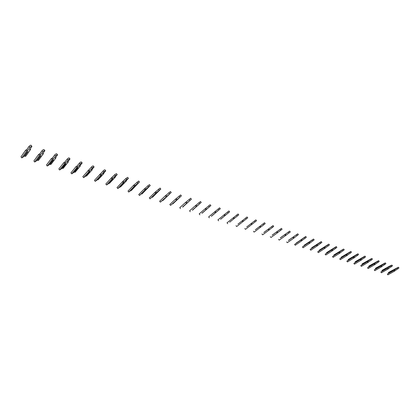 <?xml version="1.0" encoding="UTF-8"?>
<svg xmlns="http://www.w3.org/2000/svg" width="420" height="420" viewBox="0 0 420 420"><rect width="100%" height="100%" fill="white"/><g stroke="black" fill="none" stroke-linecap="round" stroke-linejoin="round"><path stroke-width="0.63" d="M388.694 272.717L392.963 270.564L387.319 274.118L393.855 270.443L398.381 267.22L388.647 272.37L388.416 272.675L388.868 272.869M388.416 272.675L388.663 272.984M388.857 272.853L392.994 270.527M387.319 274.118L387.896 274.848L394.438 271.183L398.963 267.96L398.417 267.267M393.855 270.443L394.438 271.183M394.191 269.992L394.774 270.732M382.221 270.632L386.479 268.448L380.825 272.039L387.356 268.317L391.897 265.067L388.7 266.564L382.19 270.286L381.953 270.59L382.394 270.779L386.5 268.422M381.953 270.59L382.19 270.895M380.825 272.039L381.407 272.78L387.944 269.062L392.485 265.813L391.928 265.115M387.356 268.317L387.944 269.062M387.702 267.865L388.285 268.611M375.659 268.517L379.895 266.301L374.236 269.929L380.751 266.159L385.313 262.878L375.637 268.17L375.391 268.48L375.821 268.658M375.391 268.48L375.622 268.769M375.816 268.653L379.901 266.285M374.236 269.929L374.824 270.674L381.344 266.91L385.906 263.629L385.35 262.925M380.751 266.159L381.344 266.91M381.108 265.708L381.701 266.459M368.991 266.364L373.207 264.117L367.542 267.787L374.052 263.97L378.63 260.663L368.986 266.028L368.734 266.333L369.149 266.5M368.734 266.333L368.954 266.616M367.542 267.787L368.135 268.538L374.645 264.726L379.229 261.418L378.667 260.704M374.052 263.97L374.645 264.726M374.419 263.519L375.013 264.274M362.219 264.185L366.424 261.901L360.754 265.613L367.248 261.749L371.842 258.405L362.234 263.849L361.977 264.154L362.371 264.317M361.977 264.154L362.187 264.427M360.754 265.613L361.347 266.369L367.846 262.51L372.445 259.166L371.879 258.447M367.248 261.749L367.846 262.51M367.621 261.293L368.225 262.054M355.346 261.97L359.531 259.654L353.855 263.408L360.334 259.492L364.954 256.116L355.378 261.634L355.11 261.944L355.493 262.096M353.855 263.408L354.454 264.164L360.943 260.258L365.558 256.882L364.985 256.158M360.334 259.492L360.943 260.258M360.722 259.035L361.331 259.802M348.369 259.723L352.532 257.371L346.852 261.166L353.32 257.197L357.956 253.79L348.416 259.392L348.143 259.697L348.506 259.844M346.852 261.166L347.456 261.928L353.929 257.969L358.565 254.567L357.987 253.832M353.32 257.197L353.929 257.969M353.714 256.741L354.328 257.512M341.281 257.439L345.419 255.05L339.738 258.888L346.19 254.867L350.842 251.428L341.344 257.108L341.066 257.418L341.407 257.555M339.738 258.888L340.347 259.66L346.805 255.644L351.461 252.21L350.873 251.47M346.19 254.867L346.805 255.644M346.6 254.41L347.214 255.187M334.084 255.119L338.2 252.693L332.514 256.573L338.945 252.499L343.623 249.029L334.163 254.793L333.874 255.103L334.199 255.229M332.514 256.573L333.128 257.35L339.565 253.286L344.243 249.816L343.649 249.065M338.945 252.499L339.565 253.286M339.365 252.042L339.985 252.824M326.77 252.761L330.86 250.299L325.169 254.226L331.585 250.094L336.284 246.593L326.87 252.441L326.576 252.751L326.881 252.866M325.169 254.226L325.789 255.008L332.215 250.887L336.908 247.385L336.31 246.629M331.585 250.094L332.215 250.887M332.02 249.638L332.645 250.425M319.342 250.367L323.405 247.868L317.714 251.837L324.109 247.653L328.823 244.115L319.457 250.047L319.153 250.362L319.442 250.462M317.714 251.837L318.339 252.625L324.739 248.446L329.459 244.918L328.85 244.151M324.109 247.653L324.739 248.446M324.555 247.191L325.185 247.989M311.792 247.936L315.83 245.396L310.139 249.412L316.512 245.17L321.248 241.6L311.929 247.616L311.619 247.931L311.881 248.021M310.139 249.412L310.763 250.21L317.147 245.973L321.883 242.403L321.269 241.631M316.512 245.17L317.147 245.973M316.969 244.708L317.604 245.511M304.117 245.464L308.128 242.881L302.437 246.944L308.784 242.645L313.541 239.043L304.28 245.149L304.201 245.543M302.437 246.944L303.072 247.748L309.43 243.453L314.186 239.852L313.562 239.069M308.784 242.645L309.43 243.453M309.256 242.183L309.897 242.991M296.32 242.949L300.3 240.329L294.609 244.44L300.935 240.077L305.713 236.439L296.394 243.023M294.609 244.44L295.25 245.249L301.581 240.896L306.358 237.258L305.729 236.465M300.935 240.077L301.581 240.896M301.418 239.615L302.064 240.434M288.398 240.398L297.748 233.798L288.461 240.46M286.65 241.894L287.296 242.708L293.606 238.292L298.399 234.623L297.764 233.819M292.95 237.468L293.606 238.292M293.449 237.006L294.1 237.83M280.34 237.799L289.653 231.11L280.392 237.857M278.56 239.305L279.211 240.13L285.49 235.646L290.309 231.94L289.669 231.126M284.834 234.817L285.49 235.646M285.348 234.355L286.004 235.184M272.144 235.158L281.416 228.375L272.192 235.205M270.338 236.67L270.994 237.5L277.242 232.958L282.082 229.215L281.431 228.391M276.581 232.118L277.242 232.958M277.106 231.656L277.767 232.491M263.812 232.475L273.042 225.593L263.849 232.512M261.975 233.993L262.637 234.833L268.853 230.218L273.714 226.438L273.053 225.608M268.186 229.373L268.853 230.218M268.727 228.911L269.393 229.756M255.339 229.745L264.521 222.763L255.365 229.766M253.465 231.273L254.132 232.113L263.865 224.71L265.199 223.619L264.532 222.773M259.644 226.585L260.316 227.435M260.201 226.118L260.873 226.968M246.724 226.968L255.853 219.886L246.734 226.978M244.813 228.501L245.485 229.352L255.176 221.844L256.536 220.747L255.859 219.891M250.95 223.745L251.633 224.606M251.528 223.277L252.205 224.138M237.951 224.144L247.034 216.956L237.951 224.144M236.009 225.682L236.686 226.543L246.341 218.925L247.721 217.828L247.034 216.956M242.109 220.852L242.797 221.723M242.697 220.39L243.385 221.256M229.661 222.154L238.749 214.856L229.677 222.175M227.734 223.681L227.047 222.815L233.111 217.912L238.056 213.98L238.749 214.851M233.111 217.912L233.803 218.789M233.714 217.445L234.407 218.321M220.584 219.214L229.619 211.832L220.621 219.261M218.621 220.768L217.933 219.896L223.949 214.919L228.921 210.945L229.614 211.822M223.949 214.919L224.648 215.801M224.574 214.452L225.272 215.334M211.344 216.227L220.322 208.751L211.402 216.3M209.349 217.807L208.651 216.925L214.625 211.874L219.618 207.858L220.311 208.735M214.625 211.874L215.329 212.762M215.266 211.407L215.969 212.294M201.941 213.181L210.856 205.616L202.02 213.281M199.904 214.788L199.201 213.901L205.128 208.772L210.142 204.713L210.84 205.595M205.128 208.772L205.842 209.669M205.79 208.304L206.498 209.202M192.365 210.079L201.217 202.419L192.47 210.21M190.291 211.717L189.583 210.819L195.458 205.611L200.498 201.511L201.196 202.398M195.458 205.611L196.177 206.514M196.135 205.144L196.854 206.047M182.611 206.918L191.394 199.169L182.742 207.081M180.506 208.593L179.786 207.685L185.609 202.393L190.669 198.251L191.373 199.138M185.609 202.393L186.333 203.306M186.307 201.925L187.031 202.839M172.835 203.894L176.127 200.492L170.536 205.406L181.393 195.857L172.835 203.894M170.536 205.406L169.811 204.493L175.576 199.112L180.663 194.927L181.361 195.815M175.576 199.112L176.305 200.035M176.295 198.644L177.025 199.568M162.745 200.65L166.672 196.723L160.377 202.162L171.203 192.481L162.745 200.65M160.377 202.162L159.647 201.238L165.354 195.773L170.462 191.546L171.166 192.434M165.354 195.773L166.089 196.702M166.089 195.305L166.829 196.234M152.46 197.347L155.589 193.798L150.029 198.854L155.678 193.31L160.813 189.042L152.46 197.347M150.029 198.854L149.294 197.925L154.933 192.365L160.067 188.097L160.771 188.984M154.933 192.365L155.678 193.31M155.694 191.898L156.44 192.838M141.986 193.977L145.782 189.903L139.482 195.484L145.068 189.845L150.229 185.535L141.986 193.977M139.482 195.484L138.742 194.544L144.317 188.895L149.473 184.579L150.176 185.472M144.317 188.895L145.068 189.845M145.1 188.428L145.85 189.378M131.308 190.543L135.035 186.396L134.253 186.853L130.368 190.885L128.735 192.05L134.248 186.317L139.435 181.96L131.308 190.543M128.735 192.05L127.985 191.1L133.492 185.357L138.673 180.999L139.377 181.892M133.492 185.357L134.248 186.317M134.295 184.895L135.056 185.85M120.425 187.047L124.073 182.821L123.27 183.278L119.438 187.378L117.779 188.554L123.218 182.721L126.683 179.429L128.425 178.316L125.612 181.372L126.436 180.905L120.425 187.047M120.067 186.732L123.317 183.251M117.779 188.554L117.023 187.593L122.451 181.75L125.916 178.458L127.659 177.345L128.363 178.238M122.451 181.75L123.218 182.721M123.281 181.288L124.047 182.254M109.331 183.477L112.901 179.177L112.077 179.629L108.297 183.803L106.607 184.984L111.972 179.051L115.421 175.712L117.201 174.599L114.434 177.702L115.28 177.24L109.331 183.477M108.943 183.152L112.182 179.571M106.607 184.984L105.84 184.013L111.195 178.075L114.644 174.731L116.429 173.618L117.133 174.51M111.195 178.075L111.972 179.051M112.046 177.608L112.823 178.584M98.017 179.839L97.781 179.702L101.504 175.455L100.653 175.912L96.931 180.154L95.214 181.34L103.934 171.922C104.9 171.024 105.509 170.657 105.756 170.814L103.031 173.964L103.903 173.502L98.017 179.839M97.592 179.498L100.816 175.822M95.214 181.34L94.442 180.364L103.147 170.929C104.118 170.032 104.722 169.659 104.969 169.822L105.677 170.709M99.713 174.321L100.495 175.308M100.59 173.854L101.372 174.846M103.682 173.224L103.903 173.502M86.478 176.127L86.216 175.98L89.88 171.665L89.003 172.116L85.344 176.437L83.596 177.629L92.211 168.053C93.188 167.139 93.812 166.766 94.075 166.945L91.403 170.147L92.295 169.685L86.478 176.127M85.964 175.702L86.216 175.98M86.021 175.775L89.219 172.006M83.596 177.629L82.814 176.642L91.418 167.05C92.395 166.131 93.014 165.764 93.282 165.942L93.986 166.834M87.995 170.494L88.788 171.491M88.904 170.027L89.691 171.024M92.053 169.381L92.295 169.685M74.708 172.342L74.419 172.184L78.015 167.79L77.117 168.242L73.516 172.641L71.736 173.843L76.844 167.596L77.773 167.129L80.246 164.105C81.239 163.17 81.874 162.803 82.152 163.002L79.532 166.252L80.451 165.795L75.338 172.027L74.708 172.342M74.141 171.88L74.419 172.184M74.214 171.98L77.38 168.11M71.736 173.843L70.948 172.846L76.041 166.583L76.976 166.121L79.443 163.091C80.435 162.152 81.07 161.784 81.354 161.989L82.058 162.876M76.041 166.583L76.844 167.596M76.976 166.121L77.773 167.129M80.183 165.454L80.451 165.795M62.701 168.483L62.38 168.315L65.914 163.842L64.984 164.293L61.451 168.767L59.64 169.979L64.648 163.616L65.604 163.154L68.035 160.072C69.032 159.117 69.683 158.75 69.988 158.975L67.42 162.278L68.365 161.821L63.346 168.168L62.701 168.483M62.071 167.979L62.38 168.315M62.171 168.1L65.294 164.141M59.64 169.979L58.842 168.971L63.84 162.598L64.801 162.136L67.226 159.049C68.224 158.093 68.875 157.726 69.179 157.952L69.883 158.839M63.84 162.598L64.648 163.616M64.801 162.136L65.604 163.154M68.077 161.448L68.365 161.821M50.442 164.54L50.09 164.362L53.555 159.81L52.6 160.256L49.14 164.813L47.297 166.031L52.201 159.558L53.188 159.096L55.571 155.957C56.579 154.98 57.246 154.618 57.566 154.865L55.057 158.225L56.033 157.768L51.109 164.225L50.442 164.54M49.76 164L50.09 164.362M49.875 164.147L52.957 160.094M47.297 166.031L46.489 165.013L51.387 158.529L52.374 158.067L54.752 154.922C55.76 153.946 56.427 153.584 56.752 153.83L57.451 154.718M51.387 158.529L52.201 159.558M52.374 158.067L53.188 159.096M55.713 157.364L56.033 157.768M37.931 160.519L37.553 160.33L40.94 155.694L39.953 156.14L36.572 160.781L34.692 162.005L39.491 155.41L40.509 154.954L42.84 151.757C43.859 150.759 44.541 150.397 44.888 150.665L42.43 154.082L43.438 153.626L38.619 160.204L37.931 160.519M37.186 159.936L37.553 160.33M37.328 160.109L40.357 155.957M34.692 162.005L33.878 160.976L38.666 154.371L39.685 153.914L42.011 150.712C43.029 149.709 43.712 149.347 44.058 149.62L44.756 150.507M38.666 154.371L39.491 155.41M39.685 153.914L40.509 154.954M43.087 153.184L43.438 153.626M25.163 156.413L24.748 156.214L28.056 151.489L27.043 151.935L23.735 156.66L21.824 157.894L26.513 151.179L27.557 150.722L29.836 147.462C30.865 146.444 31.563 146.081 31.931 146.381L29.537 149.851L30.576 149.399L25.867 156.098L25.163 156.413M24.35 155.783L24.748 156.214M24.512 155.988L27.484 151.741M21.824 157.894L21 156.854L25.678 150.124L26.723 149.667L28.996 146.407C30.025 145.388 30.728 145.026 31.096 145.325L31.794 146.202M25.678 150.124L26.513 151.179M26.723 149.667L27.557 150.722M30.193 148.916L30.576 149.399M397.346 268.217L397.929 268.957M390.847 266.07L391.44 266.816M384.253 263.891L384.846 264.642M377.559 261.676L378.157 262.432M370.755 259.429L371.359 260.19M363.851 257.145L364.46 257.911M356.837 254.825L357.452 255.596M349.713 252.467L350.327 253.25M342.473 250.073L343.098 250.861M335.118 247.643L335.748 248.435M327.642 245.17L328.277 245.968M320.045 242.655L320.686 243.464M312.328 240.103L312.968 240.917M304.474 237.505L305.125 238.329M296.494 234.869L297.15 235.694M288.377 232.181L289.039 233.016M280.124 229.457L280.791 230.297M271.73 226.679L272.396 227.525M263.188 223.855L263.865 224.71M254.494 220.978L255.176 221.844M245.653 218.053L246.341 218.925M236.649 215.077L237.342 215.953M227.488 212.047L228.186 212.935M218.159 208.96L218.862 209.853M208.656 205.821L209.37 206.724M198.98 202.619L199.7 203.532M189.126 199.358L189.856 200.282M179.088 196.04L179.818 196.97M168.856 192.659L169.596 193.594M158.429 189.21L159.175 190.155M147.798 185.692L148.554 186.648M136.962 182.112L137.728 183.073M125.916 178.458L126.683 179.429M114.644 174.731L115.421 175.712M103.147 170.929L103.934 171.922M91.418 167.05L92.211 168.053M79.443 163.091L80.246 164.105M67.226 159.049L68.035 160.072M54.752 154.922L55.571 155.957M42.011 150.712L42.84 151.757M28.996 146.407L29.836 147.462"/></g></svg>
